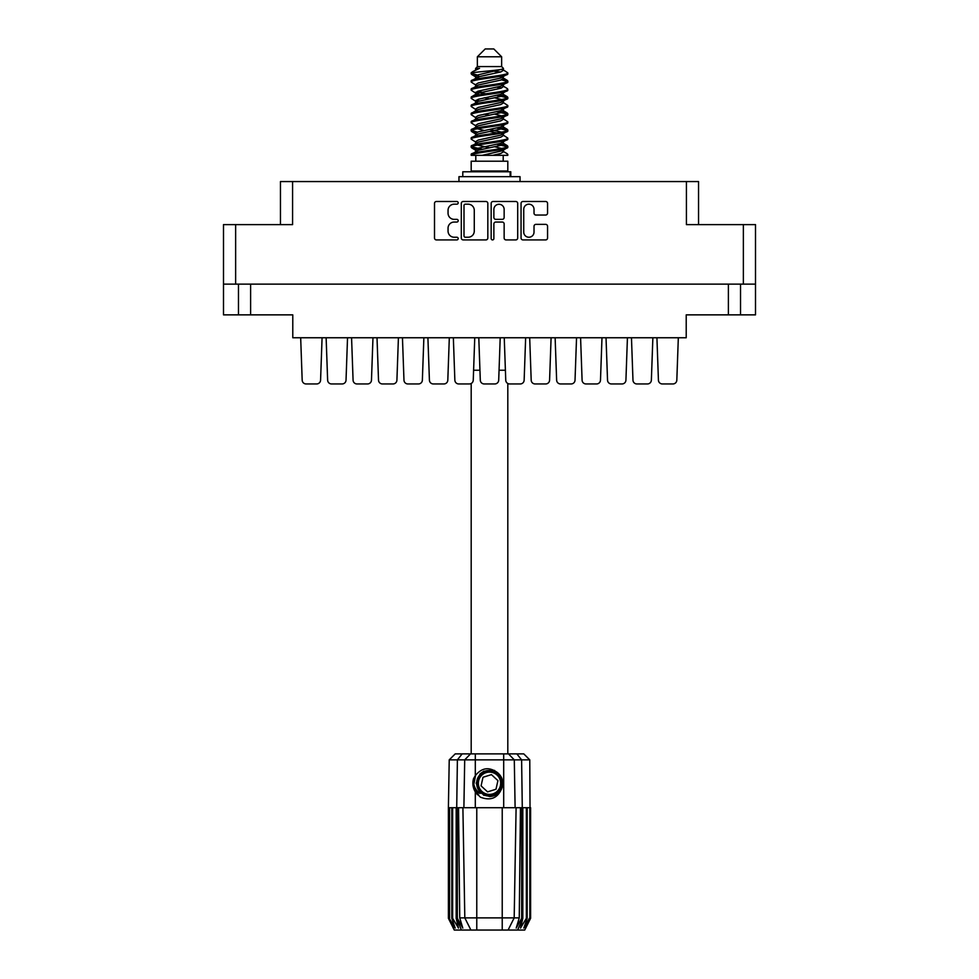 <?xml version="1.0" encoding="UTF-8"?>
<svg xmlns="http://www.w3.org/2000/svg" width="979" height="979" viewBox="0 0 979 979"><rect width="100%" height="100%" fill="white"/><g stroke="black" fill="none" stroke-linecap="round" stroke-linejoin="round"><path stroke-width="1.47" d="M523.741 232.096A5.14 5.14 0 0 0 528.88 237.236A5.14 5.14 0 0 0 534.02 232.096L534.02 226.284A1.921 1.921 0 0 1 535.941 224.362L545.646 224.362A1.921 1.921 0 0 1 547.567 226.284L547.567 237.995A1.921 1.921 0 0 1 545.646 239.916L522.982 239.916A1.921 1.921 0 0 1 521.061 237.995L521.061 203.412A1.921 1.921 0 0 1 522.982 201.49L545.646 201.49A1.921 1.921 0 0 1 547.567 203.412L547.567 213.116A1.921 1.921 0 0 1 545.646 215.037L535.941 215.037A1.921 1.921 0 0 1 534.02 213.116L534.02 209.322A5.14 5.14 0 0 0 528.88 204.183A5.14 5.14 0 0 0 523.741 209.322L523.741 232.096M492.523 239.916A1.346 1.346 0 0 0 493.869 238.57L493.869 223.971A1.921 1.921 0 0 1 495.79 222.049L502.227 222.049A1.921 1.921 0 0 1 504.148 223.971L504.148 237.995A1.921 1.921 0 0 0 506.07 239.916L515.774 239.916A1.921 1.921 0 0 0 517.695 237.995L517.695 203.412A1.921 1.921 0 0 0 515.774 201.49L493.098 201.49A1.921 1.921 0 0 0 491.177 203.412L491.177 238.57A1.346 1.346 0 0 0 492.523 239.916M280.459 224.619L280.459 181.556L292.586 181.556L292.586 224.619L235.633 224.619L235.633 284.13L223.493 284.13L223.493 224.619L235.633 224.619M743.367 224.619L755.507 224.619L755.507 284.13L743.367 284.13L743.367 224.619L686.414 224.619L686.414 181.556L698.541 181.556L698.541 224.619M223.493 284.13L223.493 314.859L238.472 314.859L238.472 284.13L238.472 314.859L292.782 314.859L292.782 337.755L686.218 337.755L686.218 314.859L728.388 314.859L728.388 284.13M487.823 237.995L487.823 203.412A1.921 1.921 0 0 0 485.902 201.49L463.226 201.49A1.921 1.921 0 0 0 461.305 203.412L461.305 237.995A1.921 1.921 0 0 0 463.226 239.916L485.902 239.916A1.921 1.921 0 0 0 487.823 237.995M454.195 204.183L456.838 204.183A1.346 1.346 0 0 0 458.184 202.837A1.346 1.346 0 0 0 456.838 201.49L436.426 201.49A1.921 1.921 0 0 0 434.505 203.412L434.505 237.995A1.921 1.921 0 0 0 436.426 239.916L456.838 239.916A1.346 1.346 0 0 0 458.184 238.57A1.346 1.346 0 0 0 456.838 237.236L454.195 237.236A6.143 6.143 0 0 1 448.052 231.081L448.052 228.205A6.143 6.143 0 0 1 454.195 222.049L456.838 222.049A1.346 1.346 0 0 0 458.184 220.703A1.346 1.346 0 0 0 456.838 219.357L454.195 219.357A6.143 6.143 0 0 1 448.052 213.214L448.052 210.338A6.143 6.143 0 0 1 454.195 204.183M686.414 181.556L292.586 181.556M743.367 284.13L235.633 284.13M755.507 284.13L755.507 314.859L728.388 314.859M465.343 204.183A1.346 1.346 0 0 0 463.997 205.529L463.997 235.89A1.346 1.346 0 0 0 465.343 237.236L468.121 237.236A6.143 6.143 0 0 0 474.277 231.081L474.277 210.338A6.143 6.143 0 0 0 468.121 204.183L465.343 204.183M504.148 209.42A5.14 5.14 0 0 0 499.009 204.281A5.14 5.14 0 0 0 493.869 209.42L493.869 217.436A1.921 1.921 0 0 0 495.79 219.357L502.227 219.357A1.921 1.921 0 0 0 504.148 217.436L504.148 209.42M740.528 284.13L740.528 314.859M676.819 380.17L678.325 337.755L676.819 380.17A3.916 3.916 0 0 1 672.903 383.952L662.33 383.952A3.916 3.916 0 0 1 658.426 380.17L656.921 337.755M320.574 380.17L322.079 337.755L320.574 380.17A3.916 3.916 0 0 1 316.67 383.952L306.097 383.952A3.916 3.916 0 0 1 302.181 380.17L300.675 337.755M347.533 337.755L346.028 380.17A3.916 3.916 0 0 1 342.112 383.952L331.538 383.952A3.916 3.916 0 0 1 327.635 380.17L326.129 337.755M551.091 337.755L549.586 380.17A3.916 3.916 0 0 1 545.67 383.952L535.109 383.952A3.916 3.916 0 0 1 531.193 380.17L529.688 337.755M601.987 337.755L600.482 380.17A3.916 3.916 0 0 1 596.566 383.952L585.993 383.952A3.916 3.916 0 0 1 582.089 380.17L580.584 337.755M652.871 337.755L651.365 380.17A3.916 3.916 0 0 1 647.462 383.952L636.888 383.952A3.916 3.916 0 0 1 632.972 380.17L631.467 337.755M371.469 380.17L372.975 337.755L371.469 380.17A3.916 3.916 0 0 1 367.553 383.952L356.992 383.952A3.916 3.916 0 0 1 353.076 380.17L351.571 337.755M422.365 380.17L423.87 337.755L422.365 380.17A3.916 3.916 0 0 1 418.449 383.952L407.876 383.952A3.916 3.916 0 0 1 403.972 380.17L402.455 337.755M473.249 380.17L474.754 337.755L473.249 380.17A3.916 3.916 0 0 1 469.345 383.952L458.772 383.952A3.916 3.916 0 0 1 454.856 380.17L453.35 337.755M316.67 383.952L306.097 383.952M367.553 383.952L356.992 383.952M418.449 383.952L407.876 383.952M469.345 383.952L458.772 383.952M398.416 337.755L396.911 380.17A3.916 3.916 0 0 1 393.007 383.952L382.434 383.952A3.916 3.916 0 0 1 378.518 380.17L377.013 337.755M449.312 337.755L447.807 380.17A3.916 3.916 0 0 1 443.891 383.952L433.33 383.952A3.916 3.916 0 0 1 429.414 380.17L427.909 337.755M342.112 383.952L331.538 383.952L342.112 383.952M393.007 383.952L382.434 383.952L393.007 383.952M443.891 383.952L433.33 383.952L443.891 383.952M498.703 380.17L500.208 337.755L498.703 380.17A3.916 3.916 0 0 1 494.787 383.952L484.213 383.952A3.916 3.916 0 0 1 480.297 380.17L478.792 337.755M494.787 383.952L484.213 383.952M545.67 383.952L535.109 383.952L545.67 383.952M596.566 383.952L585.993 383.952L596.566 383.952M647.462 383.952L636.888 383.952L647.462 383.952M524.144 380.17L525.65 337.755L524.144 380.17A3.916 3.916 0 0 1 520.228 383.952L509.655 383.952A3.916 3.916 0 0 1 505.751 380.17L504.246 337.755M575.028 380.17L576.545 337.755L575.028 380.17A3.916 3.916 0 0 1 571.124 383.952L560.551 383.952A3.916 3.916 0 0 1 556.635 380.17L555.13 337.755M625.924 380.17L627.429 337.755L625.924 380.17A3.916 3.916 0 0 1 622.008 383.952L611.447 383.952A3.916 3.916 0 0 1 607.531 380.17L606.025 337.755M520.228 383.952L509.655 383.952M571.124 383.952L560.551 383.952M622.008 383.952L611.447 383.952M672.903 383.952L662.33 383.952M471.193 383.474L471.193 753.891M507.807 383.474L507.807 753.891M477.36 56.782L501.64 56.782L493.808 48.95L485.192 48.95L477.36 56.782L477.36 66.572L475.61 68.64M501.64 56.782L501.64 66.572L477.36 66.572M499.449 143.68L507.807 146.263C508.933 148.979 470.067 151.696 471.193 154.413L471.193 155.331C471.046 152.638 508.958 149.971 507.807 147.278L502.692 150.656L502.986 149.2M503.39 141.674L503.39 143.717L500.734 145.345L478.266 150.24L471.193 154.413M507.807 146.263L507.807 147.278M471.217 72.727L471.193 73.878L472.955 72.727L471.217 72.727L473.077 71.43L479.539 68.322L475.61 68.322L475.61 70.317M502.986 79.091L507.807 81.012C508.933 83.741 470.067 86.458 471.193 89.175L471.193 90.19C470.067 87.474 508.933 84.757 507.807 82.04L500.734 86.213L478.266 91.108L475.61 92.736L475.61 94.779L478.266 93.152L500.734 88.257L503.39 86.629L502.692 85.797L507.257 88.538L507.807 90.19C508.933 92.907 470.067 95.636 471.193 98.353L471.743 96.701L476.308 93.96M507.257 80.388L502.692 77.647L503.39 78.467L500.734 80.094L478.266 84.989L471.193 89.175M507.807 81.012L507.807 82.04M499.449 94.743L507.807 97.325C508.933 100.042 470.067 102.771 471.193 105.487L471.193 106.503C470.067 103.786 508.933 101.07 507.807 98.353L500.734 102.526L478.266 107.421L475.61 109.048L475.61 111.092L478.266 109.464L500.734 104.569L503.39 102.942L503.39 100.898M507.257 96.701L502.692 93.96L503.39 94.779L500.734 96.407L478.266 101.302L471.193 105.487M507.807 97.325L507.807 98.353M499.449 111.055L507.807 113.637C508.933 116.354 470.067 119.083 471.193 121.8L471.193 122.816C470.067 120.099 508.933 117.382 507.807 114.665L500.734 118.838L478.266 123.733L475.61 125.361L476.014 128.029M503.39 109.048L503.39 111.092L500.734 112.72L478.266 117.615L471.193 121.8M507.807 113.637L507.807 114.665M499.449 127.368L507.807 129.95C508.933 132.667 470.067 135.383 471.193 138.112L471.193 139.128C470.067 136.411 508.933 133.695 507.807 130.966L500.734 135.151L478.266 140.046L475.61 141.674L475.61 143.717M503.39 125.361L503.39 127.405L500.734 129.032L478.266 133.927L471.193 138.112M507.807 129.95L507.807 130.966M471.56 73.376L477.458 75.077M507.44 81.526L501.542 79.825M479.551 76.472L471.193 73.878M477.458 91.377L482.06 92.173M507.44 97.839L496.94 95.355M485.963 93.764L476.014 92.112M476.308 93.568L471.193 90.19M507.44 114.151L496.94 111.667M476.308 109.881L471.193 106.503M507.44 130.464L496.94 127.98M476.308 126.193L471.193 122.816M507.44 146.777L496.94 144.292M476.308 142.506L471.193 139.128M475.794 155.331L475.794 161.205M503.206 155.331L503.206 161.205M507.807 161.205L471.193 161.205L471.193 170.995L507.807 170.995L507.807 161.205M478.144 170.995L478.144 171.778M500.856 170.995L500.856 171.778M505.397 370.246L499.045 370.246M479.955 370.246L473.603 370.246M471.193 81.012L471.193 82.04C470.067 79.323 508.933 76.595 507.807 73.878L507.807 72.862C508.933 75.579 470.067 78.296 471.193 81.012L478.266 76.839L500.734 71.944L503.39 70.317L502.337 69.289M475.61 86.629L475.61 84.586L478.266 82.958L500.734 78.063L507.807 73.878M471.193 97.325C470.067 94.608 508.933 91.891 507.807 89.175M475.61 102.942L475.61 100.898L478.266 99.271L500.734 94.376L507.807 90.19M471.193 113.637L471.193 114.665C470.067 111.936 508.933 109.22 507.807 106.503L507.807 105.487C508.933 108.204 470.067 110.921 471.193 113.637L476.308 110.26M475.61 119.242L475.61 117.211L478.266 115.583L500.734 110.688L507.807 106.503M471.193 129.95L471.193 130.966C470.067 128.249 508.933 125.532 507.807 122.816L507.807 121.8C508.933 124.517 470.067 127.233 471.193 129.95L478.266 125.777L500.734 120.882L503.39 119.242L503.39 117.211M475.61 135.555L475.61 133.523L478.266 131.884L500.734 127.001L507.807 122.816M471.193 146.263L471.193 147.278C470.067 144.562 508.933 141.845 507.807 139.128L507.807 138.112C508.933 140.829 470.067 143.546 471.193 146.263L478.266 142.077L500.734 137.195L503.39 135.555L503.39 133.523M475.61 151.867L475.61 149.836L478.266 148.196L500.734 143.301L507.807 139.128M507.807 72.862L502.692 69.485M501.542 87.988L496.94 87.192M476.308 85.418L471.193 82.04M507.807 105.487L502.692 102.11M479.551 100.935L476.014 100.274M476.308 101.718L471.193 98.353M507.807 121.8L502.692 118.422M476.308 118.031L471.193 114.665M507.807 138.112L502.692 134.735M477.458 132.165L471.56 130.464M476.014 132.899L471.193 130.966M507.807 154.413L507.807 155.331L506.681 155.331L507.807 154.413L507.257 153.789L502.692 151.047M482.06 149.261L471.56 146.777M479.551 149.873L471.193 147.278M501.64 66.572L503.39 68.322L502.692 69.105L478.266 74.796L475.61 76.435L476.308 77.255L471.743 74.514M503.39 70.317L503.39 68.322C505.348 70.011 479.82 71.443 472.955 72.727M471.217 155.331L506.681 155.331M503.316 70.047L502.019 69.448M494.603 71.381L500.563 71.993M482.243 155.331L502.692 150.656M501.542 148.478L494.836 146.777M501.542 132.165L489.5 129.436M501.542 115.852L494.836 114.151M501.542 99.54L494.836 97.839M479.551 94.743L476.663 93.764M479.551 78.43L476.308 77.255M492.743 155.331L500.734 153.495L503.39 151.867L503.39 149.836M489.5 147.792L477.458 145.076M496.94 132.948L489.5 131.48M484.164 130.464L477.458 128.763M489.5 115.167L484.164 114.151M476.014 111.716L475.61 111.092M489.5 98.855L484.164 97.839M476.014 95.404L475.61 94.779M476.014 79.091L476.308 77.647M507.257 129.326L502.337 126.389M502.692 77.647L499.449 76.472M473.077 71.43L479.539 68.322M503.39 94.779L502.986 92.112M503.39 78.467L502.986 75.799M475.304 753.891L475.304 759.863L449.226 759.863L455.211 753.891L523.789 753.891L529.774 759.863L475.304 759.863L475.304 775.662C481.729 767.683 489.059 766.618 497.32 772.48C502.276 776.592 503.83 781.731 501.97 787.887C499.608 793.382 495.46 796.27 489.5 796.563L480.089 792.66L476.186 783.249L480.089 773.838L483.981 771.134M473.75 788.56L474.472 790.359M457.352 807.712L476.773 807.712L476.773 917.886L519.262 917.886L520.449 807.712L516.104 807.712L514.183 917.886L508.089 930.05L454.268 930.05L448.394 918.302L453.497 928.092L449.165 918.302L455.186 928.092L451.808 918.302L452.628 918.302L458.49 928.092L456.19 918.302L457.352 918.302L457.352 807.712L456.19 807.712L456.19 918.302M502.227 930.05L502.227 807.712L476.773 807.712M502.227 807.712L516.104 807.712M520.449 807.712L522.81 807.712L522.81 918.302L517.597 930.05L508.089 930.05L511.54 923.173M526.372 807.712L526.372 918.302L527.192 918.302L527.192 807.712L522.81 807.712M526.372 918.302L520.51 928.092L522.81 918.302M529.774 759.863L530.606 918.302L525.503 928.092L529.835 918.302L529.835 807.712L530.594 807.712L530.606 918.302L524.732 930.05L517.597 930.05M529.835 807.712L529.835 918.302M529.419 918.302L523.814 928.092L527.192 918.302M456.19 807.712L452.628 807.712L452.628 918.302M452.628 807.712L451.808 807.712L451.808 918.302M451.808 807.712L449.581 807.712L449.581 918.302M449.581 807.712L449.165 918.302M449.226 759.863L448.394 807.712L448.406 918.302L448.394 807.712L449.165 807.712M527.192 807.712L529.419 807.712M501.97 787.887C497.944 798.056 490.76 801.152 480.42 797.175L475.304 791.901L477.532 794.789M475.304 775.662L473.518 778.684C472.27 783.347 472.869 787.752 475.304 791.901L475.304 807.712M458.551 807.712L459.738 917.886L464.817 917.886L462.896 807.712M521.648 807.712L521.648 918.302L522.284 918.302L522.284 807.712L521.611 759.863L516.851 753.891M464.817 917.886L470.911 930.05L464.817 917.886L476.773 917.886L476.773 930.05M459.738 917.886L462.798 928.092L457.352 918.302M521.648 918.302L516.202 928.092L519.262 917.886M472.918 782.135L473.028 785.439M473.041 785.537L475.292 791.876M462.786 176.673L462.786 171.778L510.793 171.778L510.793 176.673M520.033 181.556L520.033 176.673L458.967 176.673L458.967 181.556M477.189 793.553A16.056 16.056 0 0 1 473.518 781.829L475.623 775.197L473.603 785.427L478.596 795.034L473.603 785.427L475.61 775.197M497.075 775.062A11.161 11.161 0 0 0 481.313 775.674A11.161 11.161 0 0 0 481.925 791.436A11.161 11.161 0 0 0 497.687 790.824A11.161 11.161 0 0 0 497.075 775.062M494.554 770.4L483.491 771.403L477.067 780.459C476.173 785.182 477.434 789.233 480.848 792.598L486.71 795.682L483.553 795.156M476.846 784.766L477.067 780.447C481.619 770.253 488.643 768.062 498.152 773.899C506.559 780.875 500.918 796.135 490.002 795.976C482.231 795.523 477.825 791.448 476.773 783.751C475.757 772.872 490.54 766.055 498.152 773.899C503.316 779.7 503.549 785.709 498.849 791.901C491.874 800.308 476.614 794.667 476.773 783.751C477.226 775.98 481.301 771.574 488.998 770.522C499.877 769.506 506.694 784.289 498.849 791.901C493.049 797.065 487.04 797.298 480.848 792.598C472.441 785.623 478.082 770.363 488.998 770.522C499.877 769.506 506.694 784.289 498.849 791.901C493.049 797.065 487.04 797.298 480.848 792.598C472.441 785.623 478.082 770.363 488.998 770.522C496.769 770.975 501.175 775.05 502.227 782.747C501.774 790.518 497.699 794.924 490.002 795.976C479.184 796.979 472.343 782.343 480.065 774.695L476.773 783.751L480.848 792.598L490.002 795.976L498.849 791.901M483.332 794.397L480.848 792.598L490.002 795.976L498.849 791.901L502.227 782.747L498.152 773.899L502.227 782.747L498.849 791.901L490.002 795.976L480.848 792.598L476.773 783.751L480.848 792.598L483.467 794.471M480.028 793.492C476.014 790.653 473.836 786.761 473.518 781.829M495.986 789.245L497.932 780.63L491.446 774.634L483.014 777.253L481.068 785.868L487.554 791.864L495.986 789.245M483.516 794.495L480.848 792.598L476.773 783.751L480.848 792.598L483.516 794.495L480.848 792.598L476.773 783.751L480.848 792.598L483.516 794.495M250.612 284.13L250.612 314.859M461.403 930.05L456.716 918.302L456.716 807.712L457.389 759.863L462.149 753.891M503.695 807.712L503.695 753.891M463.887 807.712L464.707 759.863L470.507 753.891M508.493 753.891L514.293 759.863L515.113 807.712M510.12 176.673L510.12 171.778M503.39 86.629L503.39 84.586M475.61 78.467L475.61 76.435M507.257 145.626L502.692 142.885M507.257 113.013L502.692 110.26M476.308 150.656L471.743 147.915M476.308 134.343L471.743 131.602"/></g></svg>

